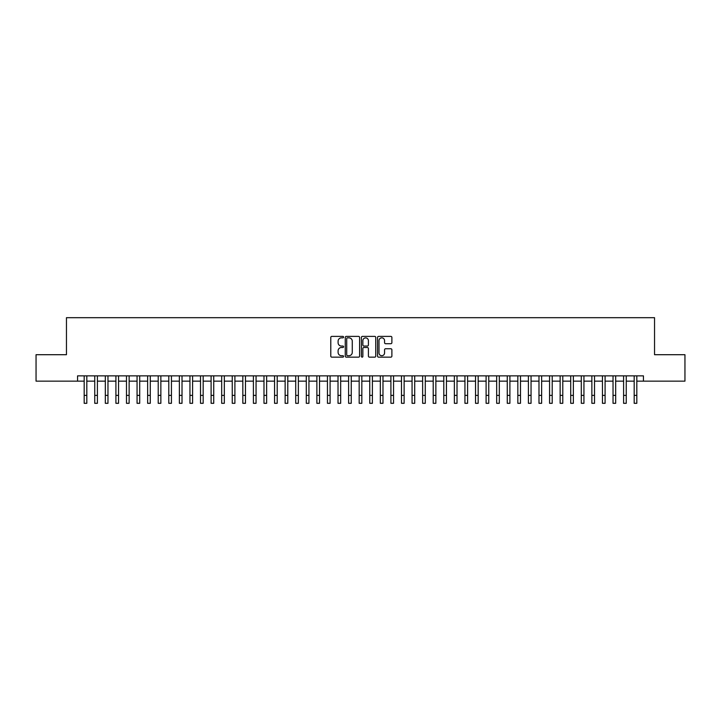 <?xml version="1.0" encoding="UTF-8"?>
<svg xmlns="http://www.w3.org/2000/svg" width="721" height="721" viewBox="0 0 721 721"><rect width="100%" height="100%" fill="white"/><g stroke="black" fill="none" stroke-linecap="round" stroke-linejoin="round"><path stroke-width="1.08" d="M343.575 337.122A0.73 0.73 0 0 0 342.854 336.392L331.822 336.392A1.036 1.036 0 0 0 330.786 337.428L330.786 356.12A1.036 1.036 0 0 0 331.822 357.156L342.854 357.156A0.73 0.73 0 0 0 343.575 356.435A0.73 0.73 0 0 0 342.854 355.705L341.421 355.705A3.326 3.326 0 0 1 338.104 352.38L338.104 350.83A3.326 3.326 0 0 1 341.421 347.504L342.854 347.504A0.73 0.73 0 0 0 343.575 346.774A0.73 0.73 0 0 0 342.854 346.053L341.421 346.053A3.326 3.326 0 0 1 338.104 342.727L338.104 341.168A3.326 3.326 0 0 1 341.421 337.852L342.854 337.852A0.73 0.73 0 0 0 343.575 337.122M390.845 343.71A1.036 1.036 0 0 0 391.882 342.673L391.882 337.428A1.036 1.036 0 0 0 390.845 336.392L378.588 336.392A1.036 1.036 0 0 0 377.552 337.428L377.552 356.12A1.036 1.036 0 0 0 378.588 357.156L390.845 357.156A1.036 1.036 0 0 0 391.882 356.12L391.882 349.784A1.036 1.036 0 0 0 390.845 348.748L385.6 348.748A1.036 1.036 0 0 0 384.563 349.784L384.563 352.93A2.776 2.776 0 0 1 381.788 355.705A2.776 2.776 0 0 1 379.003 352.93L379.003 340.627A2.776 2.776 0 0 1 381.788 337.852A2.776 2.776 0 0 1 384.563 340.627L384.563 342.673A1.036 1.036 0 0 0 385.6 343.71L390.845 343.71M77.562 381.148L36.05 381.148L36.05 354.705L66.458 354.705L66.458 317.691L654.542 317.691L654.542 354.705L684.95 354.705L684.95 381.148L643.438 381.148L643.438 375.866L77.562 375.866L77.562 381.148L84.177 381.148M359.59 337.428A1.036 1.036 0 0 0 358.553 336.392L346.305 336.392A1.036 1.036 0 0 0 345.26 337.428L345.26 356.12A1.036 1.036 0 0 0 346.305 357.156L358.553 357.156A1.036 1.036 0 0 0 359.59 356.12L359.59 337.428M362.447 336.392L374.695 336.392A1.036 1.036 0 0 1 375.74 337.428L375.74 356.12A1.036 1.036 0 0 1 374.695 357.156L369.458 357.156A1.036 1.036 0 0 1 368.413 356.12L368.413 348.54A1.036 1.036 0 0 0 367.377 347.504L363.898 347.504A1.036 1.036 0 0 0 362.861 348.54L362.861 356.435A0.73 0.73 0 0 1 362.131 357.156A0.73 0.73 0 0 1 361.41 356.435L361.41 337.428A1.036 1.036 0 0 1 362.447 336.392M86.817 381.148L94.748 381.148M97.398 381.148L105.329 381.148M107.97 381.148L115.91 381.148M118.55 381.148L126.481 381.148M129.131 381.148L137.062 381.148M139.703 381.148L147.634 381.148M150.283 381.148L158.214 381.148M160.855 381.148L168.795 381.148M171.436 381.148L179.367 381.148M182.016 381.148L189.947 381.148M192.588 381.148L200.519 381.148M203.169 381.148L211.1 381.148M213.74 381.148L221.68 381.148M224.321 381.148L232.252 381.148M234.902 381.148L242.833 381.148M245.473 381.148L253.404 381.148M256.054 381.148L263.985 381.148M266.626 381.148L274.566 381.148M277.206 381.148L285.137 381.148M287.787 381.148L295.718 381.148M298.359 381.148L306.29 381.148M308.939 381.148L316.87 381.148M319.511 381.148L327.451 381.148M330.092 381.148L338.023 381.148M340.673 381.148L348.603 381.148M351.244 381.148L359.175 381.148M361.825 381.148L369.756 381.148M372.397 381.148L380.327 381.148M382.977 381.148L390.908 381.148M393.549 381.148L401.489 381.148M404.13 381.148L412.061 381.148M414.71 381.148L422.641 381.148M425.282 381.148L433.213 381.148M435.863 381.148L443.794 381.148M446.434 381.148L454.374 381.148M457.015 381.148L464.946 381.148M467.596 381.148L475.527 381.148M478.167 381.148L486.098 381.148M488.748 381.148L496.679 381.148M499.32 381.148L507.26 381.148M509.9 381.148L517.831 381.148M520.481 381.148L528.412 381.148M531.053 381.148L538.984 381.148M541.633 381.148L549.564 381.148M552.205 381.148L560.145 381.148M562.786 381.148L570.717 381.148M573.366 381.148L581.297 381.148M583.938 381.148L591.869 381.148M594.519 381.148L602.45 381.148M605.09 381.148L613.03 381.148M615.671 381.148L623.602 381.148M626.252 381.148L634.183 381.148M636.823 381.148L643.438 381.148M347.441 337.852A0.73 0.73 0 0 0 346.72 338.573L346.72 354.975A0.73 0.73 0 0 0 347.441 355.705L348.946 355.705A3.326 3.326 0 0 0 352.272 352.38L352.272 341.168A3.326 3.326 0 0 0 348.946 337.852L347.441 337.852M368.413 340.673A2.776 2.776 0 0 0 365.637 337.897A2.776 2.776 0 0 0 362.861 340.673L362.861 345.008A1.036 1.036 0 0 0 363.898 346.053L367.377 346.053A1.036 1.036 0 0 0 368.413 345.008L368.413 340.673M84.177 395.378L86.817 395.378L86.817 403.309L84.177 403.309L84.177 375.866M86.817 395.378L86.817 375.866M94.748 395.378L97.398 395.378L97.398 403.309L94.748 403.309L94.748 375.866M97.398 395.378L97.398 375.866M105.329 395.378L107.97 395.378L107.97 403.309L105.329 403.309L105.329 375.866M107.97 395.378L107.97 375.866M115.91 395.378L118.55 395.378L118.55 403.309L115.91 403.309L115.91 375.866M118.55 395.378L118.55 375.866M126.481 395.378L129.131 395.378L129.131 403.309L126.481 403.309L126.481 375.866M129.131 395.378L129.131 375.866M137.062 395.378L139.703 395.378L139.703 403.309L137.062 403.309L137.062 375.866M139.703 395.378L139.703 375.866M147.634 395.378L150.283 395.378L150.283 403.309L147.634 403.309L147.634 375.866M150.283 395.378L150.283 375.866M158.214 395.378L160.855 395.378L160.855 403.309L158.214 403.309L158.214 375.866M160.855 395.378L160.855 375.866M168.795 395.378L171.436 395.378L171.436 403.309L168.795 403.309L168.795 375.866M171.436 395.378L171.436 375.866M179.367 395.378L182.016 395.378L182.016 403.309L179.367 403.309L179.367 375.866M182.016 395.378L182.016 375.866M189.947 395.378L192.588 395.378L192.588 403.309L189.947 403.309L189.947 375.866M192.588 395.378L192.588 375.866M200.519 395.378L203.169 395.378L203.169 403.309L200.519 403.309L200.519 375.866M203.169 395.378L203.169 375.866M211.1 395.378L213.74 395.378L213.74 403.309L211.1 403.309L211.1 375.866M213.74 395.378L213.74 375.866M221.68 395.378L224.321 395.378L224.321 403.309L221.68 403.309L221.68 375.866M224.321 395.378L224.321 375.866M232.252 395.378L234.902 395.378L234.902 403.309L232.252 403.309L232.252 375.866M234.902 395.378L234.902 375.866M242.833 395.378L245.473 395.378L245.473 403.309L242.833 403.309L242.833 375.866M245.473 395.378L245.473 375.866M253.404 395.378L256.054 395.378L256.054 403.309L253.404 403.309L253.404 375.866M256.054 395.378L256.054 375.866M263.985 395.378L266.626 395.378L266.626 403.309L263.985 403.309L263.985 375.866M266.626 395.378L266.626 375.866M274.566 395.378L277.206 395.378L277.206 403.309L274.566 403.309L274.566 375.866M277.206 395.378L277.206 375.866M285.137 395.378L287.787 395.378L287.787 403.309L285.137 403.309L285.137 375.866M287.787 395.378L287.787 375.866M295.718 395.378L298.359 395.378L298.359 403.309L295.718 403.309L295.718 375.866M298.359 395.378L298.359 375.866M306.29 395.378L308.939 395.378L308.939 403.309L306.29 403.309L306.29 375.866M308.939 395.378L308.939 375.866M316.87 395.378L319.511 395.378L319.511 403.309L316.87 403.309L316.87 375.866M319.511 395.378L319.511 375.866M327.451 395.378L330.092 395.378L330.092 403.309L327.451 403.309L327.451 375.866M330.092 395.378L330.092 375.866M338.023 395.378L340.673 395.378L340.673 403.309L338.023 403.309L338.023 375.866M340.673 395.378L340.673 375.866M348.603 395.378L351.244 395.378L351.244 403.309L348.603 403.309L348.603 375.866M351.244 395.378L351.244 375.866M359.175 395.378L361.825 395.378L361.825 403.309L359.175 403.309L359.175 375.866M361.825 395.378L361.825 375.866M369.756 395.378L372.397 395.378L372.397 403.309L369.756 403.309L369.756 375.866M372.397 395.378L372.397 375.866M380.327 395.378L382.977 395.378L382.977 403.309L380.327 403.309L380.327 375.866M382.977 395.378L382.977 375.866M390.908 395.378L393.549 395.378L393.549 403.309L390.908 403.309L390.908 375.866M393.549 395.378L393.549 375.866M401.489 395.378L404.13 395.378L404.13 403.309L401.489 403.309L401.489 375.866M404.13 395.378L404.13 375.866M412.061 395.378L414.71 395.378L414.71 403.309L412.061 403.309L412.061 375.866M414.71 395.378L414.71 375.866M422.641 395.378L425.282 395.378L425.282 403.309L422.641 403.309L422.641 375.866M425.282 395.378L425.282 375.866M433.213 395.378L435.863 395.378L435.863 403.309L433.213 403.309L433.213 375.866M435.863 395.378L435.863 375.866M443.794 395.378L446.434 395.378L446.434 403.309L443.794 403.309L443.794 375.866M446.434 395.378L446.434 375.866M454.374 395.378L457.015 395.378L457.015 403.309L454.374 403.309L454.374 375.866M457.015 395.378L457.015 375.866M464.946 395.378L467.596 395.378L467.596 403.309L464.946 403.309L464.946 375.866M467.596 395.378L467.596 375.866M475.527 395.378L478.167 395.378L478.167 403.309L475.527 403.309L475.527 375.866M478.167 395.378L478.167 375.866M486.098 395.378L488.748 395.378L488.748 403.309L486.098 403.309L486.098 375.866M488.748 395.378L488.748 375.866M496.679 395.378L499.32 395.378L499.32 403.309L496.679 403.309L496.679 375.866M499.32 395.378L499.32 375.866M507.26 395.378L509.9 395.378L509.9 403.309L507.26 403.309L507.26 375.866M509.9 395.378L509.9 375.866M517.831 395.378L520.481 395.378L520.481 403.309L517.831 403.309L517.831 375.866M520.481 395.378L520.481 375.866M528.412 395.378L531.053 395.378L531.053 403.309L528.412 403.309L528.412 375.866M531.053 395.378L531.053 375.866M538.984 395.378L541.633 395.378L541.633 403.309L538.984 403.309L538.984 375.866M541.633 395.378L541.633 375.866M549.564 395.378L552.205 395.378L552.205 403.309L549.564 403.309L549.564 375.866M552.205 395.378L552.205 375.866M560.145 395.378L562.786 395.378L562.786 403.309L560.145 403.309L560.145 375.866M562.786 395.378L562.786 375.866M570.717 395.378L573.366 395.378L573.366 403.309L570.717 403.309L570.717 375.866M573.366 395.378L573.366 375.866M581.297 395.378L583.938 395.378L583.938 403.309L581.297 403.309L581.297 375.866M583.938 395.378L583.938 375.866M591.869 395.378L594.519 395.378L594.519 403.309L591.869 403.309L591.869 375.866M594.519 395.378L594.519 375.866M602.45 395.378L605.09 395.378L605.09 403.309L602.45 403.309L602.45 375.866M605.09 395.378L605.09 375.866M613.03 395.378L615.671 395.378L615.671 403.309L613.03 403.309L613.03 375.866M615.671 395.378L615.671 375.866M623.602 395.378L626.252 395.378L626.252 403.309L623.602 403.309L623.602 375.866M626.252 395.378L626.252 375.866M634.183 395.378L636.823 395.378L636.823 403.309L634.183 403.309L634.183 375.866M636.823 395.378L636.823 375.866"/></g></svg>
